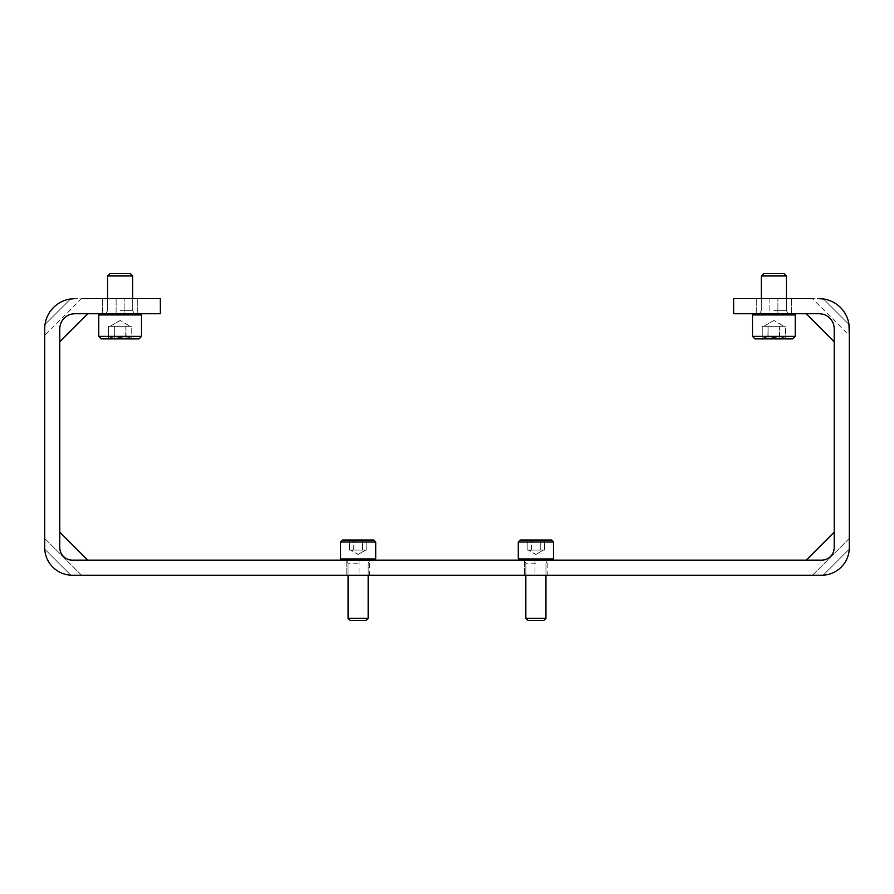 <?xml version="1.0" encoding="UTF-8"?>
<svg xmlns="http://www.w3.org/2000/svg" width="894" height="894" viewBox="0 0 894 894"><rect width="100%" height="100%" fill="white"/><g stroke="black" fill="none" stroke-linecap="round" stroke-linejoin="round"><path stroke-width="0.67" stroke-dasharray="4.47 3.35" d="M848.987 324.5A30.172 30.172 0 0 0 823.452 298.965L812.478 298.652L849.3 335.473L848.987 324.5A30.172 30.172 0 0 0 823.452 298.965L848.987 324.5L823.452 298.965M44.7 328.824L44.7 335.473L81.522 298.652L74.873 298.652A30.172 30.172 0 0 0 44.7 328.824L44.7 547.575A27.658 27.658 0 0 0 72.358 575.233L821.642 575.233A27.658 27.658 0 0 0 849.3 547.575L849.3 328.824A30.172 30.172 0 0 0 819.127 298.652L733.639 298.652L733.639 313.738L819.127 313.738C828.213 314.688 833.242 319.717 834.214 328.824A15.086 15.086 0 0 0 819.127 313.738L806.22 313.738L819.127 313.738C828.235 314.71 833.264 319.739 834.214 328.824L834.214 547.575C833.431 555.174 829.241 559.365 821.642 560.147C829.241 559.365 833.431 555.174 834.214 547.575C833.431 555.174 829.241 559.365 821.642 560.147A12.572 12.572 0 0 0 834.214 547.575L834.214 532.154L834.214 547.575C833.42 555.163 829.23 559.353 821.642 560.147L72.358 560.147C64.748 559.331 60.557 555.14 59.786 547.575A12.572 12.572 0 0 0 72.358 560.147C64.759 559.365 60.569 555.174 59.786 547.575C60.58 555.163 64.77 559.353 72.358 560.147L87.78 560.147L72.358 560.147C64.759 559.365 60.569 555.174 59.786 547.575L59.786 328.824C60.736 319.739 65.765 314.71 74.873 313.738A15.086 15.086 0 0 0 59.786 328.824L59.786 341.731L59.786 328.824C60.758 319.717 65.787 314.688 74.873 313.738L160.361 313.738L160.361 298.652L70.548 298.965A30.172 30.172 0 0 0 45.013 324.5L44.7 328.824L45.013 324.5L70.548 298.965A30.172 30.172 0 0 0 45.013 324.5L70.548 298.965M44.745 549.117A27.658 27.658 0 0 0 70.816 575.188L44.745 549.117A27.658 27.658 0 0 0 70.816 575.188L44.745 549.117A27.658 27.658 0 0 0 70.816 575.188A27.658 27.658 0 0 1 44.745 549.117L70.816 575.188L44.745 549.117M823.184 575.188A27.658 27.658 0 0 0 849.255 549.117L823.184 575.188A27.658 27.658 0 0 0 849.255 549.117L823.184 575.188A27.658 27.658 0 0 0 849.255 549.117L823.184 575.188A27.658 27.658 0 0 0 849.255 549.117L823.184 575.188M849.3 547.575L849.3 538.411L812.478 575.233L821.642 575.233M769.846 298.652L791.469 298.652L756.268 298.652L791.469 298.652L756.268 298.652L769.846 298.652L769.846 313.738L777.892 313.738L756.268 313.738L791.469 313.738L756.268 313.738L769.846 313.738L769.846 298.652M777.892 313.738L791.469 313.738L777.892 313.738L777.892 298.652L777.892 313.738M369.423 560.147L346.794 560.147L369.423 560.147L346.794 560.147L369.423 560.147L369.423 575.233L346.794 575.233L369.423 575.233L346.794 575.233L369.423 575.233L369.423 560.147M547.206 560.147L524.577 560.147L547.206 560.147L524.577 560.147L547.206 560.147L547.206 575.233L524.577 575.233L547.206 575.233L524.577 575.233L547.206 575.233L547.206 560.147M535.003 560.147L358.997 560.147L535.003 560.147L535.003 575.233L358.997 575.233L535.003 575.233M116.108 313.738L137.732 313.738L102.531 313.738L116.108 313.738L116.108 298.652L137.732 298.652L102.531 298.652L137.732 298.652L102.531 298.652L116.108 298.652L116.108 313.738M124.154 313.738L137.732 313.738L124.154 313.738L124.154 298.652L124.154 313.738M72.358 575.233L81.522 575.233L44.7 538.411L44.7 547.575M138.995 338.882L101.279 338.882L138.995 338.882L101.279 338.882L98.765 336.368L141.509 336.368L141.509 314.923L98.765 314.923L141.509 314.923L98.765 314.923L99.938 313.738L140.324 313.738L99.938 313.738L140.324 313.738L141.509 314.923M114.32 338.882L114.622 338.882C118.287 337.049 121.953 337.049 125.641 338.882C121.975 337.049 118.31 337.049 114.622 338.882L114.175 338.882C112.353 337.049 110.51 337.049 108.666 338.882C110.498 337.049 112.331 337.049 114.175 338.882L114.32 326.31L108.52 326.31L108.52 338.882L108.52 326.31L114.32 326.31L114.32 338.882L114.32 326.31L120.131 326.31L110.074 326.31L125.942 326.31L125.641 338.882L131.742 338.882L126.088 338.882C127.909 337.049 129.753 337.049 131.597 338.882C129.764 337.049 127.931 337.049 126.088 338.882L125.942 326.31L120.131 326.31L131.742 326.31L131.742 338.882L131.742 326.31L108.52 326.31L114.32 326.31L114.32 338.882M120.131 313.738L134.469 313.738L120.131 313.738M120.131 310.721L132.703 310.721L120.131 310.721M120.131 275.978L132.703 275.978L120.131 275.978M120.131 273.508L130.233 273.508L120.131 273.508M98.765 336.368L141.509 336.368L98.765 336.368L98.765 314.923M120.131 320.499L110.074 326.31L111.426 326.31L110.074 326.31L120.131 320.499L130.189 326.31L128.837 326.31L131.742 326.31L125.942 326.31L125.942 338.882L125.942 326.31L114.32 326.31L130.189 326.31L120.131 320.499M114.175 338.882L108.666 338.882L114.175 338.882C112.353 337.049 110.51 337.049 108.666 338.882C110.498 337.049 112.331 337.049 114.175 338.882M114.622 338.882L125.641 338.882L114.622 338.882C118.287 337.049 121.953 337.049 125.641 338.882C121.975 337.049 118.31 337.049 114.622 338.882M126.088 338.882L131.597 338.882L126.088 338.882C127.909 337.049 129.753 337.049 131.597 338.882C129.764 337.049 127.931 337.049 126.088 338.882M140.324 313.738L99.938 313.738M132.703 298.652L132.703 310.721L134.469 313.738L132.703 310.721L132.703 275.978L107.559 275.978L107.559 310.721L105.805 313.738L107.559 310.721L107.559 298.652M132.703 275.978L130.233 273.508L110.029 273.508L107.559 275.978M120.131 326.31L128.837 326.31L120.131 326.31M752.491 336.368L795.235 336.368L752.491 336.368L752.491 314.923L795.235 314.923L795.235 336.368L752.502 336.368L755.005 338.882L792.732 338.882M768.058 338.882L768.359 338.882C772.025 337.049 775.69 337.049 779.378 338.882C775.713 337.049 772.047 337.049 768.359 338.882L767.912 338.882C766.091 337.049 764.247 337.049 762.403 338.882C764.236 337.049 766.069 337.049 767.912 338.882L768.058 326.31L762.258 326.31L762.258 338.882L762.258 326.31L768.058 326.31L768.058 338.882L768.058 326.31L773.869 326.31L763.811 326.31L779.68 326.31L779.378 338.882L785.48 338.882L779.825 338.882C781.647 337.049 783.49 337.049 785.334 338.882C783.502 337.049 781.669 337.049 779.825 338.882L779.68 326.31L773.869 326.31L785.48 326.31L785.48 338.882L785.48 326.31L762.258 326.31L768.058 326.31L768.058 338.882M773.869 313.738L759.531 313.738L773.869 313.738M794.062 313.738L753.676 313.738L794.062 313.738M773.869 310.721L786.441 310.721L773.869 310.721M773.869 275.978L786.441 275.978L773.869 275.978M773.869 273.508L783.971 273.508L773.869 273.508M795.235 314.923L752.502 314.923L795.235 314.923M773.869 320.499L763.811 326.31L765.163 326.31L763.811 326.31L773.869 320.499L783.926 326.31L782.574 326.31L785.48 326.31L779.68 326.31L779.68 338.882L779.68 326.31L768.058 326.31L783.926 326.31L773.869 320.499M767.912 338.882L762.403 338.882L767.912 338.882C766.091 337.049 764.247 337.049 762.403 338.882C764.236 337.049 766.069 337.049 767.912 338.882M768.359 338.882L779.378 338.882L768.359 338.882C772.025 337.049 775.69 337.049 779.378 338.882C775.713 337.049 772.047 337.049 768.359 338.882M779.825 338.882L785.334 338.882L779.825 338.882C781.647 337.049 783.49 337.049 785.334 338.882C783.502 337.049 781.669 337.049 779.825 338.882M786.441 298.652L786.441 310.721L788.195 313.738L786.441 310.721L786.441 275.978L761.297 275.978L761.297 310.721L759.531 313.738L761.297 310.721L761.297 298.652M786.441 275.978L783.971 273.508L763.767 273.508L761.297 275.978M773.869 326.31L782.574 326.31L773.869 326.31M375.703 542.043L373.692 540.032L342.514 540.032L373.692 540.032L342.514 540.032L340.502 542.043L340.502 558.962L375.703 558.962L340.502 558.962L375.703 558.962L375.703 542.043L340.502 542.043M362.461 540.032L353.745 540.032L366.808 540.032L362.461 540.032L362.461 550.089L366.808 550.089L366.808 540.032L366.808 550.089L362.461 550.089L362.461 540.032L362.461 550.089L358.103 550.089L365.646 550.089L353.745 550.089L353.745 540.032L349.398 540.032L353.745 540.032L353.745 550.089L358.103 550.089L349.398 550.089L349.398 540.032L349.398 550.089L366.808 550.089L362.461 550.089L362.461 540.032M358.103 560.147L369.926 560.147L358.103 560.147M341.687 560.147L374.519 560.147L341.687 560.147M358.103 563.164L348.045 563.164L358.103 563.164M358.103 618.335L348.045 618.335L358.103 618.335M358.103 620.492L350.202 620.492L358.103 620.492M358.103 554.448L365.646 550.089L358.103 554.448L351.565 550.089L349.398 550.089L353.745 550.089L353.745 540.032L353.745 550.089L362.461 550.089L350.56 550.089L358.103 554.448M362.573 540.032L366.696 540.032L362.573 540.032M362.238 540.032L353.979 540.032L362.238 540.032M353.633 540.032L349.509 540.032L353.633 540.032M348.045 575.233L348.045 563.164L346.291 560.147L348.045 563.164L348.045 618.335L368.16 618.335L368.16 563.164L369.926 560.147L368.16 563.164L368.16 575.233M348.045 618.335L350.202 620.492L366.004 620.492L368.16 618.335M358.103 550.089L364.64 550.089L358.103 550.089M518.297 542.043L553.498 542.043L518.297 542.043L553.498 542.043L551.486 540.032L520.308 540.032L551.486 540.032L520.308 540.032L518.297 542.043L518.297 558.962L553.498 558.962L518.297 558.962L553.498 558.962L552.313 560.147L519.481 560.147L552.313 560.147L519.481 560.147L518.297 558.962M540.255 540.032L531.539 540.032L544.602 540.032L540.255 540.032L540.255 550.089L544.602 550.089L544.602 540.032L544.602 550.089L540.255 550.089L540.255 540.032L540.255 550.089L535.897 550.089L543.44 550.089L531.539 550.089L531.539 540.032L527.192 540.032L531.539 540.032L531.539 550.089L535.897 550.089L527.192 550.089L527.192 540.032L527.192 550.089L544.602 550.089L540.255 550.089L540.255 540.032M535.897 560.147L524.074 560.147L535.897 560.147M535.897 563.164L525.84 563.164L535.897 563.164M535.897 618.335L525.84 618.335L535.897 618.335M535.897 620.492L527.996 620.492L535.897 620.492M535.897 554.448L543.44 550.089L535.897 554.448L529.36 550.089L527.192 550.089L531.539 550.089L531.539 540.032L531.539 550.089L540.255 550.089L528.354 550.089L535.897 554.448M540.367 540.032L544.491 540.032L540.367 540.032M540.021 540.032L531.762 540.032L540.021 540.032M531.427 540.032L527.304 540.032L531.427 540.032M519.481 560.147L552.313 560.147M525.84 575.233L525.84 563.164L524.074 560.147L525.84 563.164L525.84 618.335L545.955 618.335L545.955 563.164L547.709 560.147L545.955 563.164L545.955 575.233M525.84 618.335L527.996 620.492L543.798 620.492L545.955 618.335M535.897 550.089L529.36 550.089L535.897 550.089M358.997 560.147L358.997 575.233M346.794 560.147L346.794 575.233L346.794 560.147M524.577 560.147L524.577 575.233L524.577 560.147M137.732 313.738L137.732 298.652L137.732 313.738M102.531 313.738L102.531 298.652L102.531 313.738M791.469 313.738L791.469 298.652L791.469 313.738M756.268 313.738L756.268 298.652L756.268 313.738M812.478 575.233L849.3 538.411M44.7 538.411L81.522 575.233M553.498 542.043L553.498 558.962"/><path stroke-width="1.34" d="M70.548 298.965L74.873 298.652A30.172 30.172 0 0 0 44.7 328.824L44.7 547.575A27.658 27.658 0 0 0 72.358 575.233L821.642 575.233A27.658 27.658 0 0 0 849.3 547.575L849.3 328.824A30.172 30.172 0 0 0 819.127 298.652L823.452 298.965M848.987 324.5L849.3 335.473M81.522 298.652L160.361 298.652L160.361 313.738L74.873 313.738A15.086 15.086 0 0 0 59.786 328.824L59.786 547.575A12.572 12.572 0 0 0 72.358 560.147L821.642 560.147A12.572 12.572 0 0 0 834.214 547.575L834.214 328.824A15.086 15.086 0 0 0 819.127 313.738L733.639 313.738L733.639 298.652L812.478 298.652M849.3 538.411L849.3 547.575M44.7 335.473L44.7 328.824M44.7 547.575L44.7 538.411M821.642 575.233L812.478 575.233M81.522 575.233L72.358 575.233M138.995 338.882L141.509 336.368L98.765 336.368L101.279 338.882L138.995 338.882L141.509 336.368L141.509 314.923L140.324 313.738M107.559 298.652L107.559 275.978L132.703 275.978L132.703 298.652M107.559 275.978L110.029 273.508L130.233 273.508L132.703 275.978M99.938 313.738L98.765 314.923L141.509 314.923M794.062 313.738L795.235 314.923L794.062 313.738M792.732 338.882L755.005 338.882L752.502 336.368L795.235 336.368L792.721 338.882L795.235 336.368L795.235 314.923L752.491 314.923L752.491 336.368M761.297 298.652L761.297 275.978L786.441 275.978L786.441 298.652M761.297 275.978L763.767 273.508L783.971 273.508L786.441 275.978M341.687 560.147L340.502 558.962L341.687 560.147M375.703 542.043L373.692 540.032L342.514 540.032L340.502 542.043L340.502 558.962L375.703 558.962L374.519 560.147L375.703 558.962L375.703 542.043L340.502 542.043M368.16 575.233L368.16 618.335L348.045 618.335L348.045 575.233M368.16 618.335L366.004 620.492L350.202 620.492L348.045 618.335M518.297 542.043L553.498 542.043L551.486 540.032L520.308 540.032L518.297 542.043L518.297 558.962L519.481 560.147M545.955 575.233L545.955 618.335L525.84 618.335L525.84 575.233M545.955 618.335L543.798 620.492L527.996 620.492L525.84 618.335M552.313 560.147L553.498 558.962L518.297 558.962M806.22 560.147L834.214 532.154L806.22 560.147M59.786 532.154L87.78 560.147L59.786 532.154M87.78 313.738L59.786 341.731M834.214 341.731L806.22 313.738M98.765 336.368L98.765 314.923M753.676 313.738L752.502 314.923L753.676 313.738M553.498 542.043L553.498 558.962"/></g></svg>
